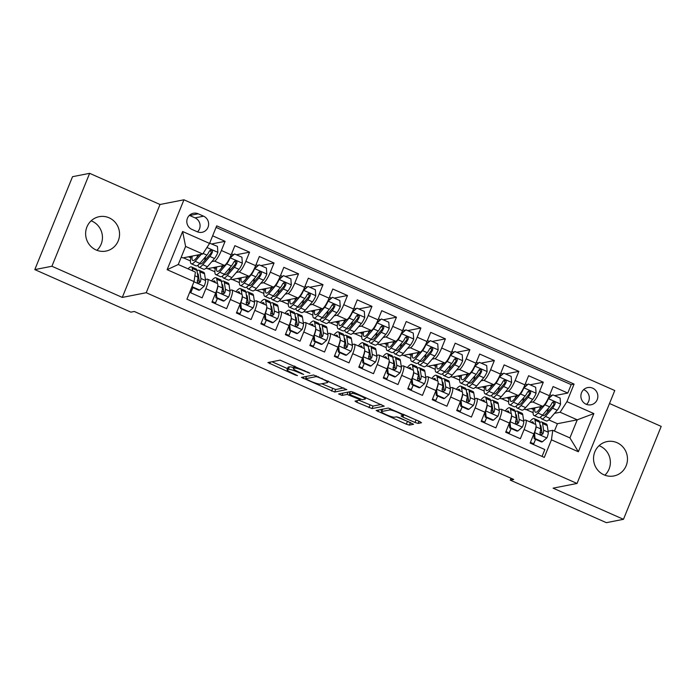 <?xml version="1.0" encoding="UTF-8"?>
<svg xmlns="http://www.w3.org/2000/svg" width="696" height="696" viewBox="0 0 696 696"><rect width="100%" height="100%" fill="white"/><g stroke="black" fill="none" stroke-linecap="round" stroke-linejoin="round"><path stroke-width="1.04" d="M309.894 373.213L280.079 360.145L267.908 362.564L295.252 375.014L297.47 375.631L292.894 373.361A8.604 1.227 -157.9 0 1 287.074 369.707A8.604 1.227 -157.9 0 1 287.352 369.541L288.361 369.341A8.604 1.227 -157.9 0 1 298.192 372.325L303.656 374.439L299.141 372.142A8.604 1.227 -157.9 0 1 293.312 368.48A8.604 1.227 -157.9 0 1 293.599 368.315L294.608 368.114A8.604 1.227 -157.9 0 1 304.439 371.099L309.894 373.213M617.039 442.691A17.53 16.948 78.9 0 0 607.138 441.569A17.53 16.948 78.9 0 0 593.618 456.846A17.53 16.948 78.9 0 0 603.989 474.837A17.53 16.948 78.9 0 0 613.881 475.96A17.53 16.948 78.9 0 0 627.4 460.682A17.53 16.948 78.9 0 0 617.039 442.691M604.85 475.194A17.53 16.948 78.9 0 0 599.935 446.04A17.53 16.948 78.9 0 0 599.073 445.692M109.115 217.813A17.53 16.948 78.9 0 0 99.215 216.682A17.53 16.948 78.9 0 0 85.704 231.959A17.53 16.948 78.9 0 0 96.065 249.96A17.53 16.948 78.9 0 0 105.966 251.082A17.53 16.948 78.9 0 0 119.477 235.805A17.53 16.948 78.9 0 0 109.115 217.813M96.927 250.308A17.53 16.948 78.9 0 0 92.011 221.163A17.53 16.948 78.9 0 0 91.15 220.806M592.635 388.15A8.761 8.474 78.9 0 0 580.925 395.224A8.761 8.474 78.9 0 0 591.061 404.785A8.761 8.474 78.9 0 0 592.635 388.15M586.545 404.402A8.761 8.474 78.9 0 0 583.648 389.647M415.016 422.481L418.087 423.412L421.48 422.75L419.749 421.55L388.325 408.065L376.153 410.492L406.316 424.186L409.396 425.117L413.581 424.264L399.626 417.748L396.555 416.817L394.519 417.209A7.195 1.027 -157.9 0 1 386.993 415.025A7.195 1.027 -157.9 0 1 381.434 411.658A7.195 1.027 -157.9 0 1 381.669 411.519L389.621 409.961A7.195 1.027 -157.9 0 1 397.146 412.154A7.195 1.027 -157.9 0 1 402.714 415.512A7.195 1.027 -157.9 0 1 402.479 415.651L401.061 415.964L402.88 417.104L415.016 422.481L416.034 419.966L417.365 420.497M553.094 488.157L623.468 519.312L606.364 522.67L510.29 480.127L513.709 479.457L134.293 311.477L130.874 312.147L34.8 269.604L51.904 266.255L122.279 297.418L146.221 292.72L577.036 483.459L553.094 488.157M346.756 389.664L313.6 374.987L301.429 377.406L334.672 392.031L346.817 389.516M354.038 392.457L384.209 406.151L372.029 408.578L356.822 402.271L355.004 401.131L360.084 400.061L358.266 398.921L347.139 394.423L342.04 395.424L338.613 393.971L350.958 391.526L354.038 392.457M554.59 395.641L567.788 393.057L553.102 386.55L549.379 395.72L539.583 391.387A10.953 2.305 113.9 0 1 532.771 401.966L530.048 402.497M530.108 384.801L543.306 382.217L528.621 375.718L524.897 384.879L515.11 380.547A10.953 2.305 113.9 0 1 508.289 391.126L505.566 391.665M505.635 373.97L518.833 371.377L504.139 364.878L500.424 374.039L490.628 369.707A10.953 2.305 113.9 0 1 483.816 380.294L481.093 380.825M481.153 363.129L494.351 360.545L479.666 354.038L475.942 363.208L466.155 358.866A10.953 2.305 113.9 0 1 459.334 369.454L456.611 369.985M456.68 352.289L469.87 349.705L455.184 343.198L451.46 352.367L441.673 348.035A10.953 2.305 113.9 0 1 434.861 358.614L432.129 359.153M432.199 341.449L445.397 338.865L430.711 332.366L426.987 341.527L417.191 337.195A10.953 2.305 113.9 0 1 410.379 347.774L407.656 348.313M407.717 330.617L420.915 328.025L406.229 321.526L402.505 330.696L392.718 326.354A10.953 2.305 113.9 0 1 385.897 336.942L383.174 337.473M383.244 319.777L396.442 317.193L381.747 310.686L378.032 319.856L368.236 315.523A10.953 2.305 113.9 0 1 361.424 326.102L358.701 326.633M358.762 308.937L371.96 306.353L357.274 299.854L353.551 309.015L343.763 304.683A10.953 2.305 113.9 0 1 336.942 315.262L334.219 315.801M334.289 298.106L347.478 295.513L332.792 289.014L329.069 298.184L319.281 293.842A10.953 2.305 113.9 0 1 312.469 304.43L309.737 304.961M309.807 287.265L323.005 284.681L308.319 278.174L304.596 287.344L294.8 283.011A10.953 2.305 113.9 0 1 287.987 293.59L285.264 294.121M285.325 276.425L298.523 273.841L283.837 267.334L280.114 276.503L270.326 272.171A10.953 2.305 113.9 0 1 263.506 282.75L260.782 283.289M260.852 265.594L274.05 263.001L259.364 256.502L255.641 265.663L245.845 261.331A10.953 2.305 113.9 0 1 239.032 271.91L236.309 272.449M236.37 254.753L249.568 252.17L234.883 245.662L231.159 254.832A10.953 2.305 113.9 0 1 224.347 265.411L207.382 268.734L206.068 268.16M189.704 292.329L202.144 297.836L205.868 288.666A10.953 2.305 113.9 0 0 207.565 279.192A10.953 2.305 113.9 0 0 207.208 279.157L205.407 279.514M207.565 279.192L217.361 283.524A10.953 2.305 113.9 0 1 215.656 293.007L211.941 302.168L226.626 308.676L230.35 299.506A10.953 2.305 113.9 0 0 232.046 290.023A10.953 2.305 113.9 0 0 231.69 289.997L229.889 290.354M232.046 290.023L241.834 294.365A10.953 2.305 -66.1 0 1 240.137 303.839L236.414 313.009L251.099 319.507L254.823 310.346A10.953 2.305 113.9 0 0 256.519 300.863A10.953 2.305 113.9 0 0 256.171 300.837L254.362 301.185M256.519 300.863L266.316 305.196A10.953 2.305 -66.1 0 1 264.619 314.679L260.896 323.849L275.581 330.348L279.305 321.178A10.953 2.305 113.9 0 0 281.001 311.704A10.953 2.305 113.9 0 0 280.645 311.669L278.844 312.025M281.001 311.704L290.789 316.036A10.953 2.305 -66.1 0 1 289.092 325.519L285.369 334.68L300.054 341.188L303.778 332.018A10.953 2.305 113.9 0 0 305.483 322.535A10.953 2.305 113.9 0 0 305.126 322.509L303.317 322.866M305.483 322.535L315.271 326.876A10.953 2.305 -66.1 0 1 313.574 336.351L309.85 345.52L324.536 352.019L328.26 342.858A10.953 2.305 113.9 0 0 329.956 333.375A10.953 2.305 113.9 0 0 329.6 333.349L327.799 333.697M329.956 333.375L339.752 337.708A10.953 2.305 -66.1 0 1 338.047 347.191L334.332 356.361L349.018 362.86L352.733 353.69A10.953 2.305 113.9 0 0 354.438 344.215A10.953 2.305 113.9 0 0 354.081 344.181L352.28 344.537M354.438 344.215L364.225 348.548A10.953 2.305 -66.1 0 1 362.529 358.031L358.805 367.192L373.491 373.7L377.215 364.53A10.953 2.305 113.9 0 0 378.911 355.047A10.953 2.305 113.9 0 0 378.554 355.021L376.754 355.378M378.911 355.047L388.707 359.388A10.953 2.305 -66.1 0 1 387.011 368.863L383.287 378.032L397.973 384.54L401.696 375.37A10.953 2.305 113.9 0 0 403.393 365.887A10.953 2.305 113.9 0 0 403.036 365.861L401.235 366.209M403.393 365.887L413.18 370.22A10.953 2.305 -66.1 0 1 411.484 379.703L407.76 388.873L422.446 395.371L426.17 386.21A10.953 2.305 113.9 0 0 427.866 376.727A10.953 2.305 113.9 0 0 427.518 376.701L425.708 377.049M427.866 376.727L437.662 381.06A10.953 2.305 -66.1 0 1 435.966 390.543L432.242 399.704L446.928 406.212L450.651 397.042A10.953 2.305 113.9 0 0 452.348 387.568A10.953 2.305 113.9 0 0 451.991 387.533L450.19 387.889M452.348 387.568L462.135 391.9A10.953 2.305 -66.1 0 1 460.439 401.383L456.715 410.544L471.41 417.052L475.124 407.882A10.953 2.305 113.9 0 0 476.83 398.399A10.953 2.305 113.9 0 0 476.473 398.373L474.663 398.73M476.83 398.399L486.617 402.74A10.953 2.305 -66.1 0 1 484.921 412.215L481.197 421.385L495.883 427.883L499.606 418.722A10.953 2.305 113.9 0 0 501.303 409.239A10.953 2.305 113.9 0 0 500.946 409.213L499.145 409.561M501.303 409.239L511.099 413.572A10.953 2.305 -66.1 0 1 509.394 423.055L505.679 432.225L520.364 438.724L524.088 429.554A10.953 2.305 113.9 0 0 525.784 420.079A10.953 2.305 113.9 0 0 525.428 420.045L523.627 420.401M549.379 395.72A10.953 2.305 -66.1 0 1 542.558 406.299L525.593 409.631L524.288 409.048M524.897 384.879A10.953 2.305 -66.1 0 1 518.085 395.467L501.12 398.791L499.806 398.208M500.424 374.039A10.953 2.305 -66.1 0 1 493.603 384.627L476.638 387.95L475.325 387.368M475.942 363.208A10.953 2.305 -66.1 0 1 469.13 373.787L452.156 377.11L450.851 376.536M451.46 352.367A10.953 2.305 -66.1 0 1 444.648 362.947L427.683 366.279L426.37 365.696M426.987 341.527A10.953 2.305 -66.1 0 1 420.166 352.115L403.202 355.439L401.897 354.856M402.505 330.696A10.953 2.305 -66.1 0 1 395.693 341.275L378.728 344.598L377.415 344.024M378.032 319.856A10.953 2.305 -66.1 0 1 371.212 330.435L354.247 333.767L352.942 333.184M353.551 309.015A10.953 2.305 -66.1 0 1 346.738 319.603L329.774 322.927L328.46 322.344M329.069 298.184A10.953 2.305 -66.1 0 1 322.257 308.763L305.292 312.086L303.978 311.504M304.596 287.344A10.953 2.305 -66.1 0 1 297.775 297.923L280.81 301.246L279.505 300.672M280.114 276.503A10.953 2.305 -66.1 0 1 273.302 287.083L256.337 290.415L255.023 289.832M255.641 265.663A10.953 2.305 -66.1 0 1 248.82 276.251L231.855 279.575L230.55 278.992M191.87 229.375L197.255 231.759A8.491 8.213 78.9 0 0 208.6 224.904A8.491 8.213 78.9 0 0 203.58 216.186L198.195 213.803A8.491 8.213 78.9 0 0 186.85 220.658A8.491 8.213 78.9 0 0 191.87 229.375M146.221 292.72L183.953 199.796L614.768 390.543L577.036 483.459M567.788 393.057L571.198 384.644L574.078 384.079L216.691 225.852L209.557 243.426L202.736 254.014L182.9 257.903L181.247 257.163M574.078 384.079L566.935 401.662L593.862 413.581L578.359 451.756L551.432 439.829L544.298 457.411L186.919 299.184L194.054 281.602L167.127 269.683L182.63 231.507L209.557 243.426M515.449 422.002L517.433 421.619M490.967 411.162L492.951 410.779M466.494 400.33L468.478 399.939M442.012 389.49L443.996 389.099M417.539 378.65L419.514 378.267M393.057 367.819L395.041 367.427M368.584 356.978L370.559 356.587M344.102 346.138L346.086 345.755M319.621 335.307L321.604 334.915M295.147 324.466L297.131 324.075M270.666 313.626L272.649 313.235M246.193 302.786L248.167 302.403M221.711 291.955L223.694 291.563M211.897 243.913L225.095 241.329L221.371 250.49A10.953 2.305 113.9 0 1 214.551 261.078L211.828 261.609M197.229 281.114L199.213 280.723M542.053 456.419L544.837 449.564L530.152 443.056L533.875 433.895A10.953 2.305 -66.1 0 0 535.572 424.412L525.784 420.079M249.568 252.17L245.845 261.331M274.05 263.001L270.326 272.171M298.523 273.841L294.8 283.011M323.005 284.681L319.281 293.842M347.478 295.513L343.763 304.683M371.96 306.353L368.236 315.523M396.442 317.193L392.718 326.354M420.915 328.025L417.191 337.195M445.397 338.865L441.673 348.035M469.87 349.705L466.155 358.866M494.351 360.545L490.628 369.707M518.833 371.377L515.11 380.547M543.306 382.217L539.583 391.387M571.198 384.644L216.064 227.401M225.095 241.329L212.645 235.814M554.434 431.059L557.418 423.716L577.254 419.827L560.123 412.241L554.521 413.337M557.418 423.716L548.761 419.888M202.736 254.014L185.606 246.428L178.263 264.506L195.393 272.092L194.054 281.602M122.279 297.418L160.01 204.494L89.636 173.33L51.904 266.255M89.636 173.33L72.532 176.688L34.8 269.604M623.468 519.312L661.2 426.396L609.505 403.506M160.01 204.494L183.953 199.796M511.038 478.274L510.29 480.127M548.1 431.242L552.781 430.319L569.911 437.906L577.254 419.827L593.862 413.581M539.931 432.842L541.906 432.451M501.581 398.695L508.637 401.818M477.099 387.863L484.155 390.987M452.626 377.023L459.682 380.147M428.144 366.183L435.2 369.306M403.671 355.351L410.727 358.475M379.19 344.511L386.245 347.635M354.708 333.671L361.772 336.794M330.235 322.831L337.29 325.963M305.753 311.999L312.808 315.123M281.28 301.159L288.335 304.282M256.798 290.319L263.854 293.442M232.325 279.488L239.38 282.611M207.843 268.647L214.899 271.771M183.361 257.807L190.417 260.93M526.054 409.535L533.119 412.658M188.494 256.807L190.782 257.816M190.774 292.798L192.34 288.953M212.976 267.638L215.255 268.647M215.255 303.639L216.821 299.793M239.737 314.479L241.295 310.634M237.449 278.478L239.737 279.488M264.21 325.31L265.776 321.465M261.931 289.319L264.21 290.328M288.692 336.151L290.249 332.305M286.404 300.15L288.692 301.168M313.165 346.991L314.731 343.145M310.886 310.99L313.165 311.999M337.647 357.831L339.213 353.977M335.368 321.83L337.647 322.84M362.129 368.663L363.686 364.817M359.841 332.671L362.129 333.68M386.602 379.503L388.168 375.657M384.322 343.502L386.602 344.511M411.084 390.343L412.641 386.498M408.796 354.342L411.084 355.351M435.557 401.174L437.123 397.329M433.277 365.183L435.557 366.192M460.039 412.015L461.596 408.169M457.75 376.014L460.039 377.032M484.512 422.855L486.078 419.009M482.232 386.854L484.512 387.863M508.993 433.695L510.56 429.841M506.714 397.694L508.993 398.704M533.475 444.526L535.033 440.681M551.432 439.829L552.781 430.319M560.123 412.241L566.935 401.662M531.187 408.526L533.475 409.544M185.606 246.428L182.63 231.507M178.263 264.506L167.127 269.683M578.359 451.756L569.911 437.906M197.525 231.872A8.491 8.213 78.9 0 0 195.028 217.865L189.643 215.482A8.491 8.213 78.9 0 0 189.373 215.369M293.642 367.679A8.604 1.227 -157.9 0 0 289.379 366.827L288.361 369.341M287.074 369.707L288.092 367.192A8.604 1.227 -157.9 0 1 288.37 367.027L289.379 366.827M271.962 361.737L287.509 368.619M321.7 383.757L335.69 389.525L343.807 387.933M305.483 376.579L306.284 376.936M318.376 377.267L316.228 376.614L305.614 378.694L310.312 381.077A8.604 1.227 -157.9 0 0 320.151 384.061L327.398 382.635A8.604 1.227 -157.9 0 0 327.685 382.469A8.604 1.227 -157.9 0 0 321.865 378.815L318.376 377.267L318.585 376.762M381.173 404.472L373.056 406.064L372.029 408.578M359.058 400.296L373.056 406.064M350.018 392.353L348.713 391.97M365.078 399.121A7.195 1.027 -157.9 0 0 365.313 398.973A7.195 1.027 -157.9 0 0 359.754 395.615A7.195 1.027 -157.9 0 0 352.228 393.423L349.34 394.032L351.158 395.171L362.277 399.669L365.078 399.121M403.219 414.277L416.034 419.966M396.424 416.843L410.544 422.576M380.207 409.657L381.93 410.423M199.221 254.701L195.976 258.486A17.391 3.663 113.9 0 1 192.775 260.522A17.391 3.663 113.9 0 1 192.226 256.067M201.196 254.31L195.193 261.322A20.95 4.42 113.9 0 1 191.33 263.775A20.95 4.42 113.9 0 1 191.096 256.293M209.644 243.217L217.448 246.375L217.857 252.483A7.256 1.531 113.9 0 1 214.499 258.494L207.434 266.742A20.95 4.42 113.9 0 1 203.571 269.195L198.917 267.134A20.95 4.42 -66.1 0 0 202.78 264.68L209.844 256.441A7.256 1.531 -66.1 0 0 212.358 252.326L212.48 251.23L211.427 250.09L209.418 251.021A7.256 1.531 113.9 0 1 206.912 255.136L199.848 263.384A20.95 4.42 113.9 0 1 195.985 265.837L191.33 263.775M204.624 260.608A17.391 3.663 113.9 0 1 205.659 256.589M210.105 243.121L209.287 243.844M198.029 265.176A20.95 4.42 -66.1 0 0 198.917 267.134M197.56 255.023A17.391 3.663 -66.1 0 0 197.038 257.25M210.201 250.203L211.375 252.518A3.697 0.783 113.9 0 1 210.627 253.596L203.563 261.844A17.391 3.663 113.9 0 1 200.361 263.88A17.391 3.663 113.9 0 1 199.874 263.349M192.305 285.917L192.366 286.822L199.709 290.075L204.198 286.134A7.256 1.531 -66.1 0 0 205.555 280.505L204.546 273.85A20.95 4.42 -66.1 0 0 203.71 272.319L199.056 270.257A20.95 4.42 -66.1 0 0 197.02 270.909M198.786 277.93A17.391 3.663 -66.1 0 0 197.742 279.314M192.949 287.648A17.391 3.663 -66.1 0 0 190.982 292.076A8.63 1.818 113.9 0 1 190.695 292.764M192.679 270.892L192.305 268.43A20.95 4.42 -66.1 0 0 191.47 266.899A20.95 4.42 -66.1 0 0 188.059 268.839M191.809 287.144L198.821 290.249L199.709 290.075M191.47 266.899L196.115 268.96A20.95 4.42 113.9 0 1 196.959 270.492L197.969 277.147A7.256 1.531 113.9 0 1 197.29 280.906L197.525 282.472L198.377 283.107L200.222 282.211A7.256 1.531 -66.1 0 0 200.909 278.452L199.891 271.788A20.95 4.42 -66.1 0 0 199.056 270.257M197.412 273.458A17.391 3.663 113.9 0 1 197.612 273.511A17.391 3.663 113.9 0 1 198.308 274.781L199.326 281.445A3.697 0.783 113.9 0 1 199.239 282.402L200.222 282.211M192.366 286.822L191.896 286.909M222.511 276.007A20.95 4.42 -66.1 0 0 223.399 277.974L228.044 280.027A20.95 4.42 113.9 0 0 231.907 277.582L238.972 269.335A7.256 1.531 113.9 0 0 242.339 263.323L241.93 257.215L234.587 253.962L230.098 257.903A7.256 1.531 113.9 0 1 226.739 263.915L219.675 272.162A20.95 4.42 113.9 0 1 215.812 274.615A20.95 4.42 113.9 0 1 215.569 267.134M223.694 265.541L220.458 269.317A17.391 3.663 113.9 0 1 217.248 271.353A17.391 3.663 113.9 0 1 216.708 266.907M229.106 271.449A17.391 3.663 113.9 0 1 230.141 267.429M230.071 257.311L234.587 253.962M223.399 277.974A20.95 4.42 -66.1 0 0 227.261 275.52L234.326 267.273A7.256 1.531 -66.1 0 0 236.84 263.158L236.962 262.07L235.9 260.93L233.9 261.861A7.256 1.531 113.9 0 1 231.385 265.976L224.321 274.215A20.95 4.42 113.9 0 1 220.458 276.669L215.812 274.615M222.033 265.863A17.391 3.663 -66.1 0 0 221.519 268.082M234.683 261.035L235.848 263.349A3.697 0.783 113.9 0 1 235.109 264.436L228.044 272.684A17.391 3.663 113.9 0 1 224.843 274.72A17.391 3.663 113.9 0 1 224.347 274.189M246.984 286.848A20.95 4.42 -66.1 0 0 247.88 288.805L252.526 290.867A20.95 4.42 113.9 0 0 256.389 288.414L263.453 280.175A7.256 1.531 113.9 0 0 266.812 274.154L266.403 268.047L259.06 264.802L254.579 268.734A7.256 1.531 113.9 0 1 251.213 274.755L244.148 282.994A20.95 4.42 113.9 0 1 240.285 285.447A20.95 4.42 113.9 0 1 240.05 277.965M248.176 276.373L244.931 280.157A17.391 3.663 113.9 0 1 241.73 282.193A17.391 3.663 113.9 0 1 241.181 277.748M253.579 282.28A17.391 3.663 113.9 0 1 254.614 278.269M254.553 268.151L259.06 264.802M247.88 288.805A20.95 4.42 -66.1 0 0 251.735 286.361L258.799 278.113A7.256 1.531 -66.1 0 0 261.313 273.998L261.435 272.902L260.382 271.762L258.381 272.693A7.256 1.531 113.9 0 1 255.867 276.817L248.803 285.055A20.95 4.42 113.9 0 1 244.94 287.509L240.285 285.447M246.515 276.704A17.391 3.663 -66.1 0 0 245.993 278.922M259.164 271.875L260.33 274.189A3.697 0.783 113.9 0 1 259.591 275.277L252.526 283.516A17.391 3.663 113.9 0 1 249.316 285.551A17.391 3.663 113.9 0 1 248.829 285.021M271.466 297.688A20.95 4.42 -66.1 0 0 272.353 299.645L277.008 301.707A20.95 4.42 113.9 0 0 280.871 299.254L287.935 291.006A7.256 1.531 113.9 0 0 291.293 284.995L290.885 278.887L283.542 275.633L279.053 279.575A7.256 1.531 113.9 0 1 275.694 285.595L268.63 293.834A20.95 4.42 113.9 0 1 264.767 296.287A20.95 4.42 113.9 0 1 264.524 288.805M272.658 287.213L269.413 290.998A17.391 3.663 113.9 0 1 266.211 293.033A17.391 3.663 113.9 0 1 265.663 288.588M278.061 293.12A17.391 3.663 113.9 0 1 279.096 289.11M279.026 278.992L283.542 275.633M272.353 299.645A20.95 4.42 -66.1 0 0 276.216 297.192L283.281 288.953A7.256 1.531 -66.1 0 0 285.795 284.838L285.917 283.742L284.855 282.602L282.854 283.533A7.256 1.531 113.9 0 1 280.34 287.648L273.276 295.896A20.95 4.42 113.9 0 1 269.413 298.349L264.767 296.287M270.996 287.535A17.391 3.663 -66.1 0 0 270.474 289.762M283.637 282.715L284.812 285.029A3.697 0.783 113.9 0 1 284.064 286.108L276.999 294.356A17.391 3.663 113.9 0 1 273.798 296.392A17.391 3.663 113.9 0 1 273.302 295.861M295.948 308.519A20.95 4.42 -66.1 0 0 296.835 310.486L301.481 312.548A20.95 4.42 113.9 0 0 305.344 310.094L312.408 301.846A7.256 1.531 113.9 0 0 315.775 295.835L315.366 289.727L308.024 286.474L303.534 290.415A7.256 1.531 113.9 0 1 300.167 296.426L293.103 304.674A20.95 4.42 113.9 0 1 289.24 307.127A20.95 4.42 113.9 0 1 289.005 299.645M297.131 298.053L293.895 301.838A17.391 3.663 113.9 0 1 290.684 303.865A17.391 3.663 113.9 0 1 290.136 299.419M302.543 303.961A17.391 3.663 113.9 0 1 303.578 299.941M303.508 289.832L308.024 286.474M296.835 310.486A20.95 4.42 -66.1 0 0 300.698 308.032L307.762 299.785A7.256 1.531 -66.1 0 0 310.268 295.67L310.181 294.077L309.337 293.442L307.336 294.373A7.256 1.531 113.9 0 1 304.822 298.488L297.757 306.736A20.95 4.42 113.9 0 1 293.895 309.181L289.24 307.127M295.469 298.375A17.391 3.663 -66.1 0 0 294.947 300.602M308.119 293.555L309.285 295.87A3.697 0.783 113.9 0 1 308.546 296.948L301.481 305.196A17.391 3.663 113.9 0 1 298.271 307.232A17.391 3.663 113.9 0 1 297.784 306.701M216.204 291.598L216.839 297.662L224.182 300.907L228.671 296.975A7.256 1.531 -66.1 0 0 230.037 291.346L229.028 284.69A20.95 4.42 -66.1 0 0 228.184 283.159L223.538 281.097A20.95 4.42 -66.1 0 0 221.502 281.75M223.268 288.77A17.391 3.663 -66.1 0 0 222.215 290.154M217.43 298.488A17.391 3.663 -66.1 0 0 215.464 302.908A8.63 1.818 113.9 0 1 215.168 303.604M216.43 291.554A7.256 1.531 -66.1 0 0 217.796 285.925L217.778 285.786M217.439 283.568L216.787 279.27A20.95 4.42 -66.1 0 0 215.943 277.739A20.95 4.42 -66.1 0 0 211.48 280.923M215.255 282.593L215.203 282.263A17.391 3.663 -66.1 0 0 214.507 280.993A17.391 3.663 -66.1 0 0 212.828 281.523M216.839 297.662L215.951 297.836L223.294 301.081L224.182 300.907M215.951 297.836L215.63 293.068M215.943 277.739L220.597 279.792A20.95 4.42 113.9 0 1 221.432 281.323L222.45 287.987A7.256 1.531 113.9 0 1 221.763 291.746L222.007 293.312L222.859 293.947L224.704 293.042A7.256 1.531 -66.1 0 0 225.382 289.284L224.373 282.628A20.95 4.42 -66.1 0 0 223.538 281.097M221.885 284.29A17.391 3.663 113.9 0 1 222.094 284.351A17.391 3.663 113.9 0 1 222.79 285.621L223.799 292.285A3.697 0.783 113.9 0 1 223.72 293.242L224.704 293.042M240.685 302.438L241.321 308.493L248.663 311.747L253.153 307.806A7.256 1.531 -66.1 0 0 254.519 302.186L253.501 295.522A20.95 4.42 -66.1 0 0 252.665 293.99L248.011 291.937A20.95 4.42 -66.1 0 0 245.975 292.581M247.75 299.611A17.391 3.663 -66.1 0 0 246.697 300.985M241.912 309.329A17.391 3.663 -66.1 0 0 239.937 313.748A8.63 1.818 113.9 0 1 239.65 314.435M240.912 302.395A7.256 1.531 -66.1 0 0 242.278 296.766L242.251 296.626M241.921 294.408L241.26 290.101A20.95 4.42 -66.1 0 0 240.425 288.579A20.95 4.42 -66.1 0 0 235.961 291.763M239.728 293.425L239.676 293.103A17.391 3.663 -66.1 0 0 238.98 291.833A17.391 3.663 -66.1 0 0 237.31 292.355M241.321 308.493L240.433 308.667L247.776 311.921L248.663 311.747M240.433 308.667L240.111 303.908M240.425 288.579L245.079 290.632A20.95 4.42 113.9 0 1 245.914 292.163L246.923 298.828A7.256 1.531 113.9 0 1 246.245 302.586L246.48 304.143L247.332 304.787L249.177 303.882A7.256 1.531 -66.1 0 0 249.864 300.124L248.855 293.468A20.95 4.42 -66.1 0 0 248.011 291.937M246.367 295.13A17.391 3.663 113.9 0 1 246.575 295.191A17.391 3.663 113.9 0 1 247.271 296.461L248.281 303.117A3.697 0.783 113.9 0 1 248.194 304.074L249.177 303.882M265.159 313.27L265.794 319.334L273.145 322.587L277.626 318.646A7.256 1.531 -66.1 0 0 278.992 313.026L277.982 306.362A20.95 4.42 -66.1 0 0 277.139 304.831L272.493 302.769A20.95 4.42 -66.1 0 0 270.457 303.421M272.223 310.442A17.391 3.663 -66.1 0 0 271.17 311.825M266.385 320.16A17.391 3.663 -66.1 0 0 264.419 324.588A8.63 1.818 113.9 0 1 264.132 325.276M265.385 313.226A7.256 1.531 -66.1 0 0 266.751 307.606L266.733 307.467M266.394 305.248L265.741 300.942A20.95 4.42 -66.1 0 0 264.906 299.41A20.95 4.42 -66.1 0 0 260.435 302.595M264.21 304.265L264.158 303.935A17.391 3.663 -66.1 0 0 263.462 302.664A17.391 3.663 -66.1 0 0 261.792 303.195M265.794 319.334L264.906 319.507L272.249 322.761L273.145 322.587M264.906 319.507L264.593 314.74M264.906 299.41L269.552 301.472A20.95 4.42 113.9 0 1 270.396 303.004L271.405 309.659A7.256 1.531 113.9 0 1 270.718 313.418L270.962 314.983L271.814 315.619L273.659 314.723A7.256 1.531 -66.1 0 0 274.346 310.964L273.328 304.3A20.95 4.42 -66.1 0 0 272.493 302.769M270.84 305.97A17.391 3.663 113.9 0 1 271.048 306.031A17.391 3.663 113.9 0 1 271.745 307.301L272.762 313.957A3.697 0.783 113.9 0 1 272.675 314.914L273.659 314.723M289.64 324.11L290.275 330.174L297.618 333.428L302.108 329.486A7.256 1.531 -66.1 0 0 303.473 323.858L302.455 317.202A20.95 4.42 -66.1 0 0 301.62 315.671L296.966 313.609A20.95 4.42 -66.1 0 0 294.939 314.261M296.705 321.282A17.391 3.663 -66.1 0 0 295.652 322.666M290.867 331A17.391 3.663 -66.1 0 0 288.901 335.428A8.63 1.818 113.9 0 1 288.605 336.116M289.867 324.066A7.256 1.531 -66.1 0 0 291.233 318.437L291.215 318.307M290.876 316.08L290.223 311.782A20.95 4.42 -66.1 0 0 289.379 310.251A20.95 4.42 -66.1 0 0 284.916 313.435M288.683 315.105L288.64 314.775A17.391 3.663 -66.1 0 0 287.935 313.505A17.391 3.663 -66.1 0 0 286.265 314.035M290.275 330.174L289.388 330.348L296.731 333.601L297.618 333.428M289.388 330.348L289.066 325.58M289.379 310.251L294.034 312.313A20.95 4.42 113.9 0 1 294.869 313.835L295.887 320.499A7.256 1.531 113.9 0 1 295.2 324.258L295.443 325.824L296.296 326.459L298.132 325.563A7.256 1.531 -66.1 0 0 298.819 321.804L297.81 315.14A20.95 4.42 -66.1 0 0 296.966 313.609M295.322 316.802A17.391 3.663 113.9 0 1 295.53 316.863A17.391 3.663 113.9 0 1 296.226 318.133L297.236 324.797A3.697 0.783 113.9 0 1 297.149 325.754L298.132 325.563M320.421 319.36A20.95 4.42 -66.1 0 0 321.308 321.326L325.963 323.379A20.95 4.42 113.9 0 0 329.826 320.926L336.89 312.687A7.256 1.531 113.9 0 0 340.248 306.666L339.839 300.559L332.497 297.314L328.007 301.246A7.256 1.531 113.9 0 1 324.649 307.267L317.585 315.514A20.95 4.42 113.9 0 1 313.722 317.959A20.95 4.42 113.9 0 1 313.487 310.486M321.613 308.885L318.368 312.669A17.391 3.663 113.9 0 1 315.166 314.705A17.391 3.663 113.9 0 1 314.618 310.259M327.016 314.792A17.391 3.663 113.9 0 1 328.051 310.781M327.99 300.663L332.497 297.314M332.592 304.387L333.767 306.701A3.697 0.783 113.9 0 1 333.019 307.789L325.954 316.027A17.391 3.663 113.9 0 1 322.753 318.063A17.391 3.663 113.9 0 1 322.265 317.541A20.95 4.42 113.9 0 1 318.376 320.021L313.722 317.959M321.308 321.326A20.95 4.42 -66.1 0 0 325.171 318.872L332.236 310.625A7.256 1.531 -66.1 0 0 334.75 306.51L334.872 305.413L333.81 304.274L331.809 305.213A7.256 1.531 113.9 0 1 329.295 309.329L322.231 317.567L317.585 315.514M319.951 309.215A17.391 3.663 -66.1 0 0 319.429 311.434M314.122 334.95L314.757 341.014L322.1 344.259L326.581 340.318A7.256 1.531 -66.1 0 0 327.947 334.698L326.937 328.034A20.95 4.42 -66.1 0 0 326.102 326.502L321.448 324.449A20.95 4.42 -66.1 0 0 319.412 325.093M321.178 332.123A17.391 3.663 -66.1 0 0 320.125 333.497M315.34 341.84A17.391 3.663 -66.1 0 0 313.374 346.26A8.63 1.818 113.9 0 1 313.087 346.956M314.348 334.906A7.256 1.531 -66.1 0 0 315.714 329.278L315.688 329.138M315.349 326.92L314.696 322.622A20.95 4.42 -66.1 0 0 313.861 321.091A20.95 4.42 -66.1 0 0 309.398 324.275M313.165 325.937L313.113 325.615A17.391 3.663 -66.1 0 0 312.417 324.345A17.391 3.663 -66.1 0 0 310.747 324.867M314.757 341.014L313.861 341.188L321.204 344.433L322.1 344.259M313.861 341.188L313.548 336.42M313.861 321.091L318.507 323.144A20.95 4.42 113.9 0 1 319.351 324.675L320.36 331.34A7.256 1.531 113.9 0 1 319.673 335.098L319.673 336.168L320.769 337.299L322.613 336.394A7.256 1.531 -66.1 0 0 323.301 332.636L322.283 325.98A20.95 4.42 -66.1 0 0 321.448 324.449M319.803 327.642A17.391 3.663 113.9 0 1 320.003 327.703A17.391 3.663 113.9 0 1 320.699 328.973L321.717 335.637A3.697 0.783 113.9 0 1 321.63 336.586L322.613 336.394M344.903 330.2A20.95 4.42 -66.1 0 0 345.79 332.157L350.436 334.219A20.95 4.42 113.9 0 0 354.299 331.766L361.363 323.527A7.256 1.531 113.9 0 0 364.73 317.507L364.321 311.399L356.978 308.145L352.489 312.086A7.256 1.531 113.9 0 1 349.122 318.107L342.058 326.346A20.95 4.42 113.9 0 1 338.204 328.799A20.95 4.42 113.9 0 1 337.96 321.317M346.086 319.725L342.85 323.51A17.391 3.663 113.9 0 1 339.639 325.545A17.391 3.663 113.9 0 1 339.1 321.1M351.497 325.632A17.391 3.663 113.9 0 1 352.533 321.622M352.463 311.504L356.978 308.145M345.79 332.157A20.95 4.42 -66.1 0 0 349.653 329.704L356.717 321.465A7.256 1.531 -66.1 0 0 359.232 317.35L359.353 316.254L358.292 315.114L356.291 316.045A7.256 1.531 113.9 0 1 353.777 320.16L346.712 328.408A20.95 4.42 113.9 0 1 342.85 330.861L338.204 328.799M344.424 320.056A17.391 3.663 -66.1 0 0 343.902 322.274M357.074 315.227L358.24 317.541A3.697 0.783 113.9 0 1 357.5 318.629L350.436 326.868A17.391 3.663 113.9 0 1 347.226 328.904A17.391 3.663 113.9 0 1 346.738 328.373M338.595 345.781L339.23 351.845L346.573 355.099L351.062 351.158A7.256 1.531 -66.1 0 0 352.428 345.538L351.419 338.874A20.95 4.42 -66.1 0 0 350.575 337.342L345.929 335.289A20.95 4.42 -66.1 0 0 343.894 335.933M345.66 342.954A17.391 3.663 -66.1 0 0 344.607 344.337M339.822 352.681A17.391 3.663 -66.1 0 0 337.856 357.1A8.63 1.818 113.9 0 1 337.56 357.788M338.822 345.738A7.256 1.531 -66.1 0 0 340.187 340.118L340.17 339.979M339.831 337.76L339.178 333.454A20.95 4.42 -66.1 0 0 338.334 331.922A20.95 4.42 -66.1 0 0 333.871 335.107M337.638 336.777L337.595 336.446A17.391 3.663 -66.1 0 0 336.899 335.185A17.391 3.663 -66.1 0 0 335.22 335.707M339.23 351.845L338.343 352.019L345.686 355.273L346.573 355.099M338.343 352.019L338.021 347.252M338.334 331.922L342.989 333.984A20.95 4.42 113.9 0 1 343.824 335.515L344.842 342.171A7.256 1.531 113.9 0 1 344.155 345.929L344.398 347.495L345.251 348.13L347.095 347.234A7.256 1.531 -66.1 0 0 347.774 343.476L346.765 336.812A20.95 4.42 -66.1 0 0 345.929 335.289M344.276 338.482A17.391 3.663 113.9 0 1 344.485 338.543A17.391 3.663 113.9 0 1 345.181 339.813L346.19 346.469A3.697 0.783 113.9 0 1 346.112 347.426L347.095 347.234M369.376 341.031A20.95 4.42 -66.1 0 0 370.263 342.998L374.918 345.059A20.95 4.42 113.9 0 0 378.781 342.606L385.845 334.358A7.256 1.531 113.9 0 0 389.203 328.347L388.794 322.239L381.452 318.986L376.971 322.927A7.256 1.531 113.9 0 1 373.604 328.938L366.54 337.186A20.95 4.42 113.9 0 1 362.677 339.639A20.95 4.42 113.9 0 1 362.442 332.157M370.568 330.565L367.323 334.35A17.391 3.663 113.9 0 1 364.121 336.385A17.391 3.663 113.9 0 1 363.573 331.931M375.97 336.473A17.391 3.663 113.9 0 1 377.006 332.453M376.945 322.344L381.452 318.986M370.263 342.998A20.95 4.42 -66.1 0 0 374.126 340.544L381.19 332.305A7.256 1.531 -66.1 0 0 383.705 328.181L383.827 327.094L382.774 325.954L380.764 326.885A7.256 1.531 113.9 0 1 378.259 331L371.194 339.248A20.95 4.42 113.9 0 1 367.331 341.692L362.677 339.639M368.906 330.887A17.391 3.663 -66.1 0 0 368.384 333.114M381.556 326.067L382.722 328.382A3.697 0.783 113.9 0 1 381.982 329.46L374.918 337.708A17.391 3.663 113.9 0 1 371.707 339.744A17.391 3.663 113.9 0 1 371.22 339.213M363.077 356.622L363.712 362.686L371.055 365.939L375.544 361.998A7.256 1.531 -66.1 0 0 376.91 356.369L375.892 349.714A20.95 4.42 -66.1 0 0 375.057 348.183L370.402 346.121A20.95 4.42 -66.1 0 0 368.367 346.773M370.133 353.794A17.391 3.663 -66.1 0 0 369.089 355.178M364.304 363.512A17.391 3.663 -66.1 0 0 362.329 367.94A8.63 1.818 113.9 0 1 362.042 368.628M363.303 356.578A7.256 1.531 -66.1 0 0 364.669 350.949L364.643 350.819M364.312 348.592L363.651 344.294A20.95 4.42 -66.1 0 0 362.816 342.763A20.95 4.42 -66.1 0 0 358.353 345.947M362.12 347.617L362.068 347.287A17.391 3.663 -66.1 0 0 361.372 346.016A17.391 3.663 -66.1 0 0 359.702 346.547M363.712 362.686L362.825 362.86L370.168 366.113L371.055 365.939M362.825 362.86L362.503 358.092M362.816 342.763L367.462 344.825A20.95 4.42 113.9 0 1 368.306 346.356L369.315 353.011A7.256 1.531 113.9 0 1 368.636 356.77L368.871 358.336L369.724 358.971L371.568 358.075A7.256 1.531 -66.1 0 0 372.256 354.316L371.246 347.652A20.95 4.42 -66.1 0 0 370.402 346.121M368.758 349.322A17.391 3.663 113.9 0 1 368.958 349.375A17.391 3.663 113.9 0 1 369.663 350.645L370.672 357.309A3.697 0.783 113.9 0 1 370.585 358.266L371.568 358.075M393.858 351.871A20.95 4.42 -66.1 0 0 394.745 353.838L399.4 355.891A20.95 4.42 113.9 0 0 403.254 353.446L410.318 345.199A7.256 1.531 113.9 0 0 413.685 339.178L413.276 333.079L405.933 329.826L401.444 333.767A7.256 1.531 113.9 0 1 398.086 339.779L391.022 348.026A20.95 4.42 113.9 0 1 387.159 350.471A20.95 4.42 113.9 0 1 386.915 342.998M395.05 341.405L391.805 345.181A17.391 3.663 113.9 0 1 388.594 347.217A17.391 3.663 113.9 0 1 388.055 342.771M400.452 347.313A17.391 3.663 113.9 0 1 401.488 343.293M401.418 333.175L405.933 329.826M394.745 353.838A20.95 4.42 -66.1 0 0 398.608 351.384L405.672 343.137A7.256 1.531 -66.1 0 0 408.187 339.022L408.308 337.925L407.247 336.794L405.246 337.725A7.256 1.531 113.9 0 1 402.732 341.84L395.667 350.079A20.95 4.42 113.9 0 1 391.805 352.533L387.159 350.471M393.388 341.727A17.391 3.663 -66.1 0 0 392.866 343.946M406.029 336.899L407.204 339.213A3.697 0.783 113.9 0 1 406.455 340.3L399.391 348.548A17.391 3.663 113.9 0 1 396.189 350.575A17.391 3.663 113.9 0 1 395.693 350.053M387.55 367.462L388.185 373.526L395.528 376.771L400.017 372.839A7.256 1.531 -66.1 0 0 401.383 367.21L400.374 360.545A20.95 4.42 -66.1 0 0 399.53 359.023L394.884 356.961A20.95 4.42 -66.1 0 0 392.849 357.613M394.615 364.634A17.391 3.663 -66.1 0 0 393.562 366.018M388.777 374.352A17.391 3.663 -66.1 0 0 386.811 378.772A8.63 1.818 113.9 0 1 386.515 379.468M387.776 367.418A7.256 1.531 -66.1 0 0 389.142 361.79L389.125 361.65M388.786 359.432L388.133 355.134A20.95 4.42 -66.1 0 0 387.289 353.603A20.95 4.42 -66.1 0 0 382.826 356.787M386.602 358.457L386.55 358.127A17.391 3.663 -66.1 0 0 385.854 356.857A17.391 3.663 -66.1 0 0 384.183 357.379M388.185 373.526L387.298 373.7L394.641 376.945L395.528 376.771M387.298 373.7L386.976 368.932M387.289 353.603L391.944 355.656A20.95 4.42 113.9 0 1 392.788 357.187L393.797 363.851A7.256 1.531 113.9 0 1 393.11 367.61L393.11 368.68L394.206 369.811L396.05 368.906A7.256 1.531 -66.1 0 0 396.737 365.148L395.72 358.492A20.95 4.42 -66.1 0 0 394.884 356.961M393.231 360.154A17.391 3.663 113.9 0 1 393.44 360.215A17.391 3.663 113.9 0 1 394.136 361.485L395.145 368.149A3.697 0.783 113.9 0 1 395.067 369.098L396.05 368.906M418.331 362.712A20.95 4.42 -66.1 0 0 419.227 364.669L423.873 366.731A20.95 4.42 113.9 0 0 427.736 364.278L434.8 356.039A7.256 1.531 113.9 0 0 438.158 350.018L437.758 343.911L430.406 340.666L425.926 344.598A7.256 1.531 113.9 0 1 422.559 350.619L415.495 358.858A20.95 4.42 113.9 0 1 411.632 361.311A20.95 4.42 113.9 0 1 411.397 353.829M419.523 352.237L416.278 356.021A17.391 3.663 113.9 0 1 413.076 358.057A17.391 3.663 113.9 0 1 412.528 353.611M424.925 358.144A17.391 3.663 113.9 0 1 425.961 354.134M425.9 344.015L430.406 340.666M419.227 364.669A20.95 4.42 -66.1 0 0 423.081 362.225L430.145 353.977A7.256 1.531 -66.1 0 0 432.66 349.862L432.781 348.766L431.729 347.626L429.728 348.557A7.256 1.531 113.9 0 1 427.214 352.681L420.149 360.92A20.95 4.42 113.9 0 1 416.286 363.373L411.632 361.311M417.861 352.567A17.391 3.663 -66.1 0 0 417.339 354.786M430.511 347.739L431.677 350.053A3.697 0.783 113.9 0 1 430.937 351.141L423.873 359.38A17.391 3.663 113.9 0 1 420.662 361.415A17.391 3.663 113.9 0 1 420.175 360.885M412.032 378.302L412.667 384.357L420.01 387.611L424.499 383.67A7.256 1.531 -66.1 0 0 425.865 378.05L424.847 371.386A20.95 4.42 -66.1 0 0 424.012 369.854L419.357 367.801A20.95 4.42 -66.1 0 0 417.322 368.445M419.096 375.466A17.391 3.663 -66.1 0 0 418.044 376.849M413.259 385.192A17.391 3.663 -66.1 0 0 411.284 389.612A8.63 1.818 113.9 0 1 410.997 390.299M412.258 378.25A7.256 1.531 -66.1 0 0 413.624 372.63L413.598 372.49M413.267 370.272L412.615 365.965A20.95 4.42 -66.1 0 0 411.771 364.434A20.95 4.42 -66.1 0 0 407.308 367.618M411.075 369.289L411.023 368.967A17.391 3.663 -66.1 0 0 410.327 367.697A17.391 3.663 -66.1 0 0 408.656 368.219M412.667 384.357L411.78 384.531L419.123 387.785L420.01 387.611M411.78 384.531L411.458 379.772M411.771 364.434L416.425 366.496A20.95 4.42 113.9 0 1 417.261 368.027L418.27 374.692A7.256 1.531 113.9 0 1 417.591 378.45L417.826 380.007L418.688 380.651L420.523 379.746A7.256 1.531 -66.1 0 0 421.21 375.988L420.201 369.324A20.95 4.42 -66.1 0 0 419.357 367.801M417.713 370.994A17.391 3.663 113.9 0 1 417.922 371.055A17.391 3.663 113.9 0 1 418.618 372.325L419.627 378.981A3.697 0.783 113.9 0 1 419.54 379.938L420.523 379.746M442.813 373.552A20.95 4.42 -66.1 0 0 443.7 375.509L448.355 377.571A20.95 4.42 113.9 0 0 452.217 375.118L459.282 366.87A7.256 1.531 113.9 0 0 462.64 360.859L462.231 354.751L454.888 351.497L450.399 355.439A7.256 1.531 113.9 0 1 447.041 361.459L439.976 369.698A20.95 4.42 113.9 0 1 436.114 372.151A20.95 4.42 113.9 0 1 435.879 364.669M444.005 363.077L440.759 366.862A17.391 3.663 113.9 0 1 437.558 368.897A17.391 3.663 113.9 0 1 437.01 364.452M449.407 368.984A17.391 3.663 113.9 0 1 450.442 364.965M450.373 354.856L454.888 351.497M443.7 375.509A20.95 4.42 -66.1 0 0 447.563 373.056L454.627 364.817A7.256 1.531 -66.1 0 0 457.142 360.702L457.263 359.606L456.202 358.466L454.201 359.397A7.256 1.531 113.9 0 1 451.687 363.512L444.622 371.76A20.95 4.42 113.9 0 1 440.768 374.213L436.114 372.151M442.343 363.399A17.391 3.663 -66.1 0 0 441.821 365.626M454.984 358.579L456.158 360.893A3.697 0.783 113.9 0 1 455.41 361.972L448.346 370.22A17.391 3.663 113.9 0 1 445.144 372.256A17.391 3.663 113.9 0 1 444.657 371.725M436.505 389.134L437.149 395.197L444.492 398.451L448.972 394.51A7.256 1.531 -66.1 0 0 450.338 388.881L449.329 382.226A20.95 4.42 -66.1 0 0 448.485 380.695L443.839 378.633A20.95 4.42 -66.1 0 0 441.803 379.285M443.57 386.306A17.391 3.663 -66.1 0 0 442.517 387.689M437.732 396.024A17.391 3.663 -66.1 0 0 435.766 400.452A8.63 1.818 113.9 0 1 435.478 401.14M436.74 389.09A7.256 1.531 -66.1 0 0 438.097 383.47L438.08 383.331M437.74 381.103L437.088 376.806A20.95 4.42 -66.1 0 0 436.253 375.275A20.95 4.42 -66.1 0 0 431.79 378.459M435.557 380.129L435.505 379.798A17.391 3.663 -66.1 0 0 434.809 378.528A17.391 3.663 -66.1 0 0 433.138 379.059M437.149 395.197L436.253 395.371L443.596 398.625L444.492 398.451M436.253 395.371L435.94 390.604M436.253 375.275L440.899 377.336A20.95 4.42 113.9 0 1 441.743 378.868L442.752 385.523A7.256 1.531 113.9 0 1 442.064 389.281L442.308 390.848L443.161 391.483L445.005 390.587A7.256 1.531 -66.1 0 0 445.692 386.828L444.674 380.164A20.95 4.42 -66.1 0 0 443.839 378.633M442.195 381.834A17.391 3.663 113.9 0 1 442.395 381.895A17.391 3.663 113.9 0 1 443.091 383.157L444.109 389.821A3.697 0.783 113.9 0 1 444.022 390.778L445.005 390.587M467.294 384.383A20.95 4.42 -66.1 0 0 468.182 386.35L472.828 388.403A20.95 4.42 113.9 0 0 476.69 385.958L483.755 377.71A7.256 1.531 113.9 0 0 487.122 371.699L486.713 365.591L479.37 362.338L474.881 366.279A7.256 1.531 113.9 0 1 471.514 372.29L464.45 380.538A20.95 4.42 113.9 0 1 460.595 382.991A20.95 4.42 113.9 0 1 460.352 375.509M468.478 373.917L465.241 377.702A17.391 3.663 113.9 0 1 462.031 379.729A17.391 3.663 113.9 0 1 461.483 375.283M473.889 379.825A17.391 3.663 113.9 0 1 474.924 375.805M474.855 365.687L479.37 362.338M468.182 386.35A20.95 4.42 -66.1 0 0 472.045 383.896L479.109 375.649A7.256 1.531 -66.1 0 0 481.615 371.534L481.528 369.941L480.684 369.306L478.683 370.237A7.256 1.531 113.9 0 1 476.168 374.352L469.104 382.591A20.95 4.42 113.9 0 1 465.241 385.045L460.595 382.991M466.816 374.239A17.391 3.663 -66.1 0 0 466.294 376.458M479.466 369.411L480.632 371.725A3.697 0.783 113.9 0 1 479.892 372.812L472.828 381.06A17.391 3.663 113.9 0 1 469.617 383.096A17.391 3.663 113.9 0 1 469.13 382.565M460.987 399.974L461.622 406.038L468.965 409.283L473.454 405.35A7.256 1.531 -66.1 0 0 474.82 399.721L473.802 393.066A20.95 4.42 -66.1 0 0 472.967 391.535L468.312 389.473A20.95 4.42 -66.1 0 0 466.285 390.125M468.051 397.146A17.391 3.663 -66.1 0 0 466.999 398.53M462.214 406.864A17.391 3.663 -66.1 0 0 460.247 411.293A8.63 1.818 113.9 0 1 459.952 411.98M461.213 399.93A7.256 1.531 -66.1 0 0 462.579 394.301L462.562 394.162M462.222 391.944L461.57 387.646A20.95 4.42 -66.1 0 0 460.726 386.115A20.95 4.42 -66.1 0 0 456.263 389.299M460.03 390.969L459.986 390.639A17.391 3.663 -66.1 0 0 459.29 389.368A17.391 3.663 -66.1 0 0 457.611 389.899M461.622 406.038L460.735 406.212L468.077 409.465L468.965 409.283M460.735 406.212L460.413 401.444M460.726 386.115L465.38 388.177A20.95 4.42 113.9 0 1 466.216 389.699L467.233 396.363A7.256 1.531 113.9 0 1 466.546 400.122L466.79 401.688L467.642 402.323L469.487 401.418A7.256 1.531 -66.1 0 0 470.165 397.66L469.156 391.004A20.95 4.42 -66.1 0 0 468.312 389.473M466.668 392.666A17.391 3.663 113.9 0 1 466.877 392.727A17.391 3.663 113.9 0 1 467.573 393.997L468.582 400.661A3.697 0.783 113.9 0 1 468.495 401.618L469.487 401.418M491.767 395.224A20.95 4.42 -66.1 0 0 492.655 397.181L497.309 399.243A20.95 4.42 113.9 0 0 501.172 396.79L508.237 388.551A7.256 1.531 113.9 0 0 511.595 382.53L511.186 376.423L503.843 373.178L499.354 377.11A7.256 1.531 113.9 0 1 495.996 383.131L488.931 391.378A20.95 4.42 113.9 0 1 485.068 393.823A20.95 4.42 113.9 0 1 484.834 386.341M492.959 384.749L489.714 388.533A17.391 3.663 113.9 0 1 486.513 390.569A17.391 3.663 113.9 0 1 485.965 386.123M498.362 390.656A17.391 3.663 113.9 0 1 499.397 386.645M499.337 376.527L503.843 373.178M503.939 380.251L505.113 382.565A3.697 0.783 113.9 0 1 504.365 383.653L497.301 391.892A17.391 3.663 113.9 0 1 494.099 393.927A17.391 3.663 113.9 0 1 493.612 393.405A20.95 4.42 113.9 0 1 489.723 395.885L485.068 393.823M492.655 397.181A20.95 4.42 -66.1 0 0 496.518 394.736L503.582 386.489A7.256 1.531 -66.1 0 0 506.096 382.374L506.218 381.277L505.157 380.138L503.156 381.069A7.256 1.531 113.9 0 1 500.65 385.192L493.586 393.431L488.931 391.378M491.298 385.079A17.391 3.663 -66.1 0 0 490.776 387.298M485.469 410.814L486.104 416.869L493.447 420.123L497.936 416.182A7.256 1.531 -66.1 0 0 499.293 410.562L498.284 403.897A20.95 4.42 -66.1 0 0 497.449 402.366L492.794 400.313A20.95 4.42 -66.1 0 0 490.758 400.957M492.524 407.986A17.391 3.663 -66.1 0 0 491.48 409.361M486.687 417.704A17.391 3.663 -66.1 0 0 484.72 422.124A8.63 1.818 113.9 0 1 484.433 422.82M485.695 410.77A7.256 1.531 -66.1 0 0 487.061 405.142L487.035 405.002M486.695 402.784L486.043 398.477A20.95 4.42 -66.1 0 0 485.208 396.955A20.95 4.42 -66.1 0 0 480.745 400.139M484.512 401.801L484.459 401.479A17.391 3.663 -66.1 0 0 483.763 400.209A17.391 3.663 -66.1 0 0 482.093 400.731M486.104 416.869L485.208 417.052L492.559 420.297L493.447 420.123M485.208 417.052L484.894 412.284M485.208 396.955L489.853 399.008A20.95 4.42 113.9 0 1 490.697 400.539L491.707 407.204A7.256 1.531 113.9 0 1 491.028 410.962L491.263 412.519L492.115 413.163L493.96 412.258A7.256 1.531 -66.1 0 0 494.647 408.5L493.629 401.844A20.95 4.42 -66.1 0 0 492.794 400.313M491.15 403.506A17.391 3.663 113.9 0 1 491.35 403.567A17.391 3.663 113.9 0 1 492.046 404.837L493.064 411.493A3.697 0.783 113.9 0 1 492.977 412.45L493.96 412.258M516.249 406.064A20.95 4.42 -66.1 0 0 517.137 408.021L521.783 410.083A20.95 4.42 113.9 0 0 525.645 407.63L532.71 399.391A7.256 1.531 113.9 0 0 536.077 393.37L535.668 387.263L528.325 384.009L523.836 387.95A7.256 1.531 113.9 0 1 520.477 393.971L513.413 402.21A20.95 4.42 113.9 0 1 509.55 404.663A20.95 4.42 113.9 0 1 509.307 397.181M517.433 395.589L514.196 399.374A17.391 3.663 113.9 0 1 510.986 401.409A17.391 3.663 113.9 0 1 510.446 396.964M522.844 401.496A17.391 3.663 113.9 0 1 523.879 397.486M523.81 387.368L528.325 384.009M517.137 408.021A20.95 4.42 -66.1 0 0 521 405.568L528.064 397.329A7.256 1.531 -66.1 0 0 530.578 393.214L530.7 392.118L529.639 390.978L527.638 391.909A7.256 1.531 113.9 0 1 525.123 396.024L518.059 404.272A20.95 4.42 113.9 0 1 514.196 406.725L509.55 404.663M515.771 395.92A17.391 3.663 -66.1 0 0 515.258 398.138M528.421 391.091L529.586 393.405A3.697 0.783 113.9 0 1 528.847 394.493L521.783 402.732A17.391 3.663 113.9 0 1 518.581 404.767A17.391 3.663 113.9 0 1 518.085 404.237M509.942 421.645L510.577 427.709L517.92 430.963L522.409 427.022A7.256 1.531 -66.1 0 0 523.775 421.402L522.766 414.738A20.95 4.42 -66.1 0 0 521.922 413.207L517.276 411.145A20.95 4.42 -66.1 0 0 515.24 411.797M517.006 418.818A17.391 3.663 -66.1 0 0 515.953 420.201M511.168 428.536A17.391 3.663 -66.1 0 0 509.202 432.964A8.63 1.818 113.9 0 1 508.907 433.651M510.168 421.602A7.256 1.531 -66.1 0 0 511.534 415.982L511.517 415.843M511.177 413.624L510.525 409.318A20.95 4.42 -66.1 0 0 509.681 407.786A20.95 4.42 -66.1 0 0 505.218 410.971M508.993 412.641L508.941 412.31A17.391 3.663 -66.1 0 0 508.245 411.04A17.391 3.663 -66.1 0 0 506.566 411.571M510.577 427.709L509.69 427.883L517.032 431.137L517.92 430.963M509.69 427.883L509.368 423.116M509.681 407.786L514.335 409.848A20.95 4.42 113.9 0 1 515.17 411.38L516.188 418.035A7.256 1.531 113.9 0 1 515.501 421.793L515.745 423.359L516.597 423.995L518.442 423.098A7.256 1.531 -66.1 0 0 519.12 419.34L518.111 412.676A20.95 4.42 -66.1 0 0 517.276 411.145M515.623 414.346A17.391 3.663 113.9 0 1 515.832 414.407A17.391 3.663 113.9 0 1 516.528 415.677L517.537 422.333A3.697 0.783 113.9 0 1 517.459 423.29L518.442 423.098M540.722 416.895A20.95 4.42 -66.1 0 0 541.61 418.861L546.264 420.923A20.95 4.42 113.9 0 0 550.127 418.47L557.192 410.222A7.256 1.531 113.9 0 0 560.55 404.211L560.141 398.103L552.798 394.85L548.317 398.791A7.256 1.531 113.9 0 1 544.951 404.802L537.886 413.05A20.95 4.42 113.9 0 1 534.023 415.503A20.95 4.42 113.9 0 1 533.788 408.021M541.914 406.429L538.669 410.214A17.391 3.663 113.9 0 1 535.468 412.25A17.391 3.663 113.9 0 1 534.919 407.795M547.317 412.337A17.391 3.663 113.9 0 1 548.352 408.317M548.291 398.208L552.798 394.85M541.61 418.861A20.95 4.42 -66.1 0 0 545.473 416.408L552.537 408.169A7.256 1.531 -66.1 0 0 555.051 404.045L555.173 402.958L554.12 401.818L552.119 402.749A7.256 1.531 113.9 0 1 549.605 406.864L542.541 415.112A20.95 4.42 113.9 0 1 538.678 417.556L534.023 415.503M540.253 406.751A17.391 3.663 -66.1 0 0 539.731 408.978M552.902 401.931L554.068 404.245A3.697 0.783 113.9 0 1 553.329 405.324L546.264 413.572A17.391 3.663 113.9 0 1 543.054 415.608A17.391 3.663 113.9 0 1 542.567 415.077M534.424 432.486L535.059 438.55L542.402 441.803L546.891 437.862A7.256 1.531 -66.1 0 0 548.257 432.233L547.239 425.578A20.95 4.42 -66.1 0 0 546.404 424.047L541.749 421.985A20.95 4.42 -66.1 0 0 539.713 422.637M541.488 429.658A17.391 3.663 -66.1 0 0 540.435 431.041M535.65 439.376A17.391 3.663 -66.1 0 0 533.675 443.804A8.63 1.818 113.9 0 1 533.388 444.492M534.65 432.442A7.256 1.531 -66.1 0 0 536.016 426.813L535.99 426.683M535.659 424.456L534.998 420.158A20.95 4.42 -66.1 0 0 534.163 418.627A20.95 4.42 -66.1 0 0 529.7 421.811M533.467 423.481L533.414 423.151A17.391 3.663 -66.1 0 0 532.718 421.88A17.391 3.663 -66.1 0 0 531.048 422.411M535.059 438.55L534.171 438.724L541.514 441.977L542.402 441.803M534.171 438.724L533.849 433.956M534.163 418.627L538.817 420.689A20.95 4.42 113.9 0 1 539.652 422.22L540.662 428.875A7.256 1.531 113.9 0 1 539.983 432.634L540.218 434.2L541.07 434.835L542.915 433.939A7.256 1.531 -66.1 0 0 543.602 430.18L542.593 423.516A20.95 4.42 -66.1 0 0 541.749 421.985M540.105 425.186A17.391 3.663 113.9 0 1 540.313 425.239A17.391 3.663 113.9 0 1 541.01 426.509L542.019 433.173A3.697 0.783 113.9 0 1 541.932 434.13L542.915 433.939M542.558 406.299L532.771 401.966M518.085 395.467L508.289 391.126M493.603 384.627L483.816 380.294M469.13 373.787L459.334 369.454M444.648 362.947L434.861 358.614M420.166 352.115L410.379 347.774M395.693 341.275L385.897 336.942M371.212 330.435L361.424 326.102M346.738 319.603L336.942 315.262M322.257 308.763L312.469 304.43M297.775 297.923L287.987 293.59M273.302 287.083L263.506 282.75M248.82 276.251L239.032 271.91M224.347 265.411L214.551 261.078M215.656 293.007L205.868 288.666M533.875 433.895L524.088 429.554M509.394 423.055L499.606 418.722M484.921 412.215L475.124 407.882M460.439 401.383L450.651 397.042M435.966 390.543L426.17 386.21M411.484 379.703L401.696 375.37M387.011 368.863L377.215 364.53M362.529 358.031L352.733 353.69M338.047 347.191L328.26 342.858M313.574 336.351L303.778 332.018M289.092 325.519L279.305 321.178M264.619 314.679L254.823 310.346M240.137 303.839L230.35 299.506M231.159 254.832L221.371 250.49M189.643 215.482L198.195 213.803M195.028 217.865L203.58 216.186M304.648 370.594L304.439 371.099M295.287 366.444L294.608 368.114M294.495 366.096L293.599 368.315M301.707 373.282L301.499 373.787M298.401 371.812L298.192 372.325M288.37 367.027L287.352 369.541M295.461 374.5L295.252 375.014M270.405 362.042L269.726 363.712M307.954 372.055L307.745 372.56M335.69 389.525L334.672 392.031M332.618 388.585L331.6 391.1M303.926 376.884L303.247 378.546M316.532 375.857L316.228 376.614M306.562 376.362L305.614 378.694M322.065 378.302L321.865 378.815M369.976 405.133L368.958 407.639M357.5 400.6L356.822 402.271M358.475 398.408L358.266 398.921M350.427 394.823L350.219 395.354M348.087 392.092L347.139 394.423M342.989 393.092L342.04 395.424M352.82 391.97L352.228 393.423M350.375 391.639L349.427 393.98M403.906 414.599L402.88 417.104M390.204 408.517L389.621 409.961M382.617 409.187L381.669 411.519M410.414 422.603L409.396 425.117M407.343 421.672L406.316 424.186M378.641 409.961L377.971 411.632M418.983 421.21L418.087 423.412M217.848 252.326L206.938 247.498M199.848 263.384L195.193 261.322M207.434 266.742L202.78 264.68M206.912 255.136L203.101 253.448M214.499 258.494L209.844 256.441M211.375 252.518L212.358 252.326M193.993 281.767L204.085 286.23M190.982 292.076L189.982 291.633M199.891 271.788L204.546 273.85M192.305 268.43L196.959 270.492M200.909 278.452L205.555 280.505M194.88 275.781L197.969 277.147M242.33 263.166L230.211 257.798M224.321 274.215L219.675 272.162M231.907 277.582L227.261 275.52M231.385 265.976L226.739 263.915M238.972 269.335L234.326 267.273M235.848 263.349L236.84 263.158M266.803 274.007L254.692 268.639M248.803 285.055L244.148 282.994M256.389 288.414L251.735 286.361M255.867 276.817L251.213 274.755M263.453 280.175L258.799 278.113M260.33 274.189L261.313 273.998M291.285 284.838L279.166 279.479M273.276 295.896L268.63 293.834M280.871 299.254L276.216 297.192M280.34 287.648L275.694 285.595M287.935 291.006L283.281 288.953M284.812 285.029L285.795 284.838M315.758 295.678L303.647 290.31M297.757 306.736L293.103 304.674M305.344 310.094L300.698 308.032M304.822 298.488L300.167 296.426M312.408 301.846L307.762 299.785M309.285 295.87L310.268 295.67M216.447 291.702L228.558 297.07M215.464 302.908L212.219 301.472M224.373 282.628L229.028 284.69M216.787 279.27L221.432 281.323M225.382 289.284L230.037 291.346M217.796 285.925L222.45 287.987M240.92 302.543L253.04 307.91M239.937 313.748L236.701 312.313M248.855 293.468L253.501 295.522M241.26 290.101L245.914 292.163M249.864 300.124L254.519 302.186M242.278 296.766L246.923 298.828M265.402 313.383L277.513 318.742M264.419 324.588L261.174 323.153M273.328 304.3L277.982 306.362M265.741 300.942L270.396 303.004M274.346 310.964L278.992 313.026M266.751 307.606L271.405 309.659M289.875 324.214L301.994 329.582M288.901 335.428L285.656 333.993M297.81 315.14L302.455 317.202M290.223 311.782L294.869 313.835M298.819 321.804L303.473 323.858M291.233 318.437L295.887 320.499M340.24 306.518L328.12 301.15M329.826 320.926L325.171 318.872M329.295 309.329L324.649 307.267M336.89 312.687L332.236 310.625M333.767 306.701L334.75 306.51M314.357 335.054L326.476 340.422M313.374 346.26L310.129 344.825M322.283 325.98L326.937 328.034M314.696 322.622L319.351 324.675M323.301 332.636L327.947 334.698M315.714 329.278L320.36 331.34M364.721 317.35L352.602 311.991M346.712 328.408L342.058 326.346M354.299 331.766L349.653 329.704M353.777 320.16L349.122 318.107M361.363 323.527L356.717 321.465M358.24 317.541L359.232 317.35M338.83 345.895L350.949 351.262M337.856 357.1L334.611 355.665M346.765 336.812L351.419 338.874M339.178 333.454L343.824 335.515M347.774 343.476L352.428 345.538M340.187 340.118L344.842 342.171M389.195 328.19L377.075 322.831M371.194 339.248L366.54 337.186M378.781 342.606L374.126 340.544M378.259 331L373.604 328.938M385.845 334.358L381.19 332.305M382.722 328.382L383.705 328.181M363.312 356.735L375.431 362.094M362.329 367.94L359.084 366.505M371.246 347.652L375.892 349.714M363.651 344.294L368.306 346.356M372.256 354.316L376.91 356.369M364.669 350.949L369.315 353.011M413.676 339.03L401.557 333.662M395.667 350.079L391.022 348.026M403.254 353.446L398.608 351.384M402.732 341.84L398.086 339.779M410.318 345.199L405.672 343.137M407.204 339.213L408.187 339.022M387.794 367.566L399.904 372.934M386.811 378.772L383.566 377.336M395.72 358.492L400.374 360.545M388.133 355.134L392.788 357.187M396.737 365.148L401.383 367.21M389.142 361.79L393.797 363.851M438.149 349.87L426.039 344.503M420.149 360.92L415.495 358.858M427.736 364.278L423.081 362.225M427.214 352.681L422.559 350.619M434.8 356.039L430.145 353.977M431.677 350.053L432.66 349.862M412.267 378.406L424.386 383.774M411.284 389.612L408.047 388.177M420.201 369.324L424.847 371.386M412.615 365.965L417.261 368.027M421.21 375.988L425.865 378.05M413.624 372.63L418.27 374.692M462.631 360.702L450.512 355.343M444.622 371.76L439.976 369.698M452.217 375.118L447.563 373.056M451.687 363.512L447.041 361.459M459.282 366.87L454.627 364.817M456.158 360.893L457.142 360.702M436.749 389.247L448.859 394.606M435.766 400.452L432.52 399.017M444.674 380.164L449.329 382.226M437.088 376.806L441.743 378.868M445.692 386.828L450.338 388.881M438.097 383.47L442.752 385.523M487.104 371.542L474.994 366.174M469.104 382.591L464.45 380.538M476.69 385.958L472.045 383.896M476.168 374.352L471.514 372.29M483.755 377.71L479.109 375.649M480.632 371.725L481.615 371.534M461.222 400.078L473.341 405.446M460.247 411.293L457.002 409.848M469.156 391.004L473.802 393.066M461.57 387.646L466.216 389.699M470.165 397.66L474.82 399.721M462.579 394.301L467.233 396.363M511.586 382.382L499.467 377.014M501.172 396.79L496.518 394.736M500.65 385.192L495.996 383.131M508.237 388.551L503.582 386.489M505.113 382.565L506.096 382.374M485.704 410.918L497.823 416.286M484.72 422.124L481.475 420.689M493.629 401.844L498.284 403.897M486.043 398.477L490.697 400.539M494.647 408.5L499.293 410.562M487.061 405.142L491.707 407.204M536.068 393.214L523.949 387.855M518.059 404.272L513.413 402.21M525.645 407.63L521 405.568M525.123 396.024L520.477 393.971M532.71 399.391L528.064 397.329M529.586 393.405L530.578 393.214M510.185 421.759L522.296 427.118M509.202 432.964L505.957 431.529M518.111 412.676L522.766 414.738M510.525 409.318L515.17 411.38M519.12 419.34L523.775 421.402M511.534 415.982L516.188 418.035M560.541 404.054L548.431 398.686M542.541 415.112L537.886 413.05M550.127 418.47L545.473 416.408M549.605 406.864L544.951 404.802M557.192 410.222L552.537 408.169M554.068 404.245L555.051 404.045M534.659 432.599L546.778 437.958M533.675 443.804L530.439 442.369M542.593 423.516L547.239 425.578M534.998 420.158L539.652 422.22M543.602 430.18L548.257 432.233M536.016 426.813L540.662 428.875M294.321 366.018L293.312 368.48M306.51 376.371L305.553 378.737M328.26 381.043L327.685 382.469M360.424 399.226L360.084 400.061M365.844 397.686L365.313 398.973M350.297 391.657L349.34 394.032M403.228 414.242L402.714 415.512M382.417 409.222L381.434 411.658M233.204 254.562L231.559 253.84M257.685 265.402L256.041 264.671M282.167 276.242L280.523 275.512M306.64 287.074L304.996 286.352M331.122 297.914L329.478 297.183M355.595 308.754L353.951 308.024M380.077 319.586L378.433 318.864M404.559 330.426L402.914 329.704M429.032 341.266L427.387 340.535M453.514 352.106L451.869 351.376M477.987 362.938L476.342 362.216M502.468 373.778L500.824 373.047M526.942 384.618L525.297 383.887M551.423 395.45L549.779 394.728"/></g></svg>
